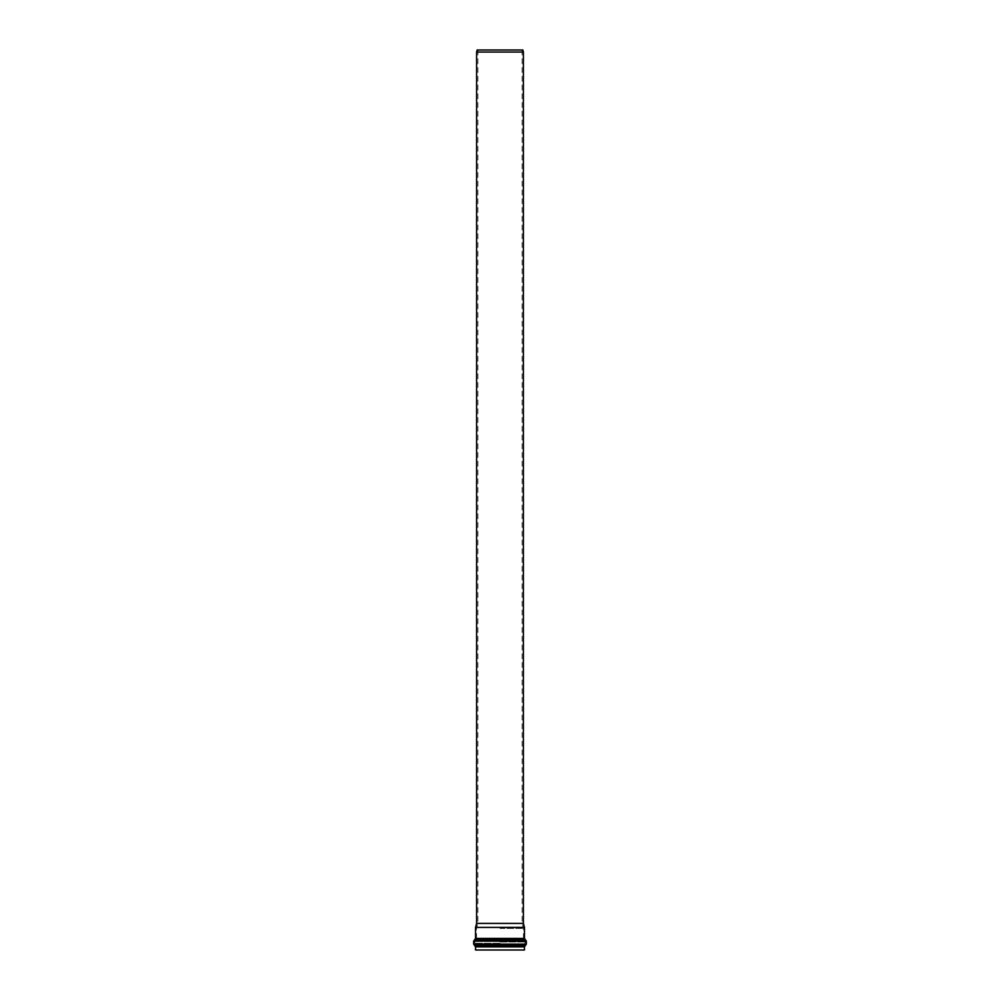 <?xml version="1.0" encoding="UTF-8"?>
<svg xmlns="http://www.w3.org/2000/svg" width="1000" height="1000" viewBox="0 0 1000 1000"><rect width="100%" height="100%" fill="white"/><g stroke="black" fill="none" stroke-linecap="round" stroke-linejoin="round"><path stroke-width="0.75" stroke-dasharray="5 3.75" d="M524.475 927.4L475.525 927.4M524.475 950L475.525 950M500 928.388L523.475 928.388L500 928.388M500 950L523.475 950L500 950M523.4 923.4L476.6 923.4M523.4 52.05L476.6 52.05M522.85 50L477.15 50M500 50L522.137 50L500 50M500 923.4L522.137 923.4L500 923.4M525.413 939.788L474.588 939.788M475.525 938.425L524.475 938.425M524.475 946.838L475.525 946.838M474.588 945.475L525.413 945.475M500 943.275L474.525 943.275L500 943.275M500 944.663L524.475 944.663L500 944.663M500 942L525.475 942L500 942M500 940.612L475.525 940.612L500 940.612M500 939.225L523.475 939.225L500 939.225M500 946.05L476.525 946.05L500 946.05M526.35 941.162L473.65 941.162M473.65 944.112L526.35 944.112M477.863 50L477.863 923.4L476.525 928.388L476.525 939.225L474.525 942L476.525 946.05L476.525 950M522.137 50L522.137 923.4L523.475 928.388L523.475 939.225L525.475 942L523.475 946.05L523.475 950"/><path stroke-width="1.5" d="M500 927.4L524.475 927.4L524.475 938.425L475.525 938.425L475.525 927.4L500 927.4M524.475 946.838L475.525 946.838L475.525 950L524.475 950L524.475 946.838L525.413 945.475L474.588 945.475L473.65 944.112L473.65 941.162L526.35 941.162L524.475 938.425M500 923.4L523.4 923.4L523.4 52.05L476.6 52.05L476.6 923.4L500 923.4M476.6 52.05L477.15 50L522.85 50L523.4 52.05M475.525 938.425L474.588 939.788L525.413 939.788M525.413 945.475L526.35 944.112L473.65 944.112M475.525 946.838L474.588 945.475M474.588 939.788L473.65 941.162M526.35 944.112L526.35 941.162M476.6 923.4L475.525 927.4M523.4 923.4L524.475 927.4"/></g></svg>
